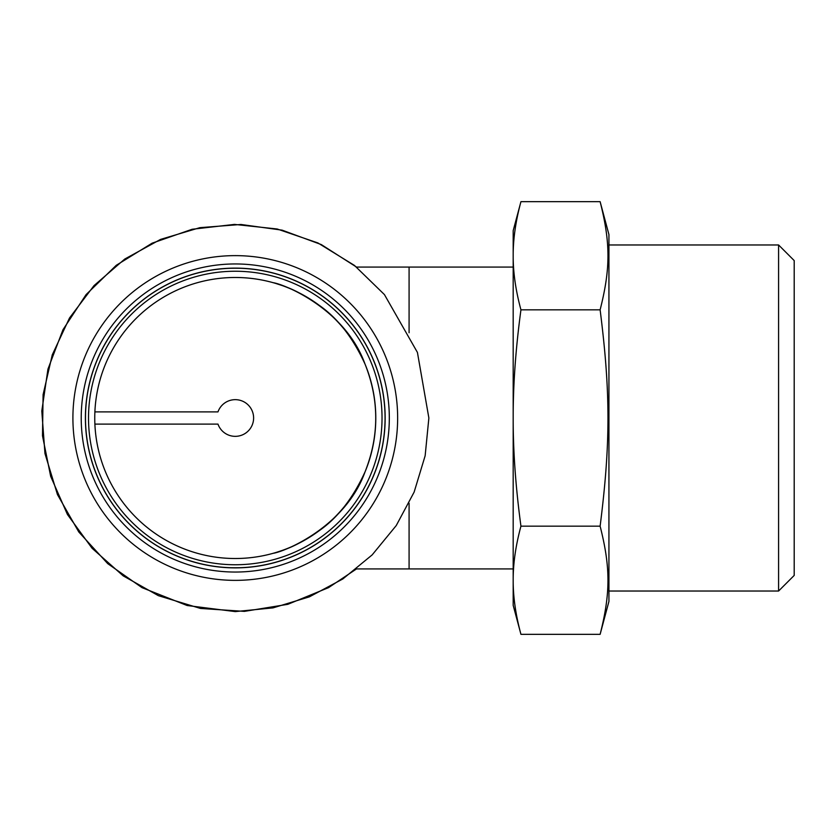 <?xml version="1.0" encoding="UTF-8"?>
<svg xmlns="http://www.w3.org/2000/svg" width="836" height="836" viewBox="0 0 836 836"><rect width="100%" height="100%" fill="white"/><g stroke="black" fill="none" stroke-linecap="round" stroke-linejoin="round"><path stroke-width="1.25" d="M275.911 552.512L282.056 550.496M282.192 550.443C292.987 547.026 305.349 540.422 319.289 530.63C337.744 517.756 353.001 498.172 365.039 471.88C379.293 435.964 379.293 400.036 365.039 364.12C345.153 308.892 284.24 284.167 273.163 282.693M275.911 283.488L282.056 285.504M282.192 285.557C292.987 288.974 305.349 295.578 319.289 305.37C337.744 318.244 353.001 337.828 365.039 364.12C379.293 400.036 379.293 435.964 365.039 471.88C345.153 527.108 284.24 551.833 273.163 553.307M235.271 558.511A140.511 140.511 0 0 0 356.962 347.745A140.511 140.511 0 0 0 113.581 347.745A140.511 140.511 0 0 0 235.271 558.511M409.086 332.759L409.086 267.081L409.086 332.759M513.179 568.919L409.086 568.919L409.086 503.241L409.086 568.919L356.523 568.919L328.538 587.645L287.824 604.323L244.394 611.377L200.494 608.441L158.38 595.671L123.164 575.837L92.064 548.259L67.434 514.485L50.672 476.353L42.49 435.765L43.096 394.655L52.271 354.84L69.513 317.983L94.029 285.599L124.783 259.035L160.543 239.409L199.835 227.674L240.987 224.476L282.16 230.161L321.348 244.603L356.512 267.081M217.977 411.887L94.886 411.887L217.977 411.887A18.34 18.34 0 0 1 246.181 403.255A18.34 18.34 0 0 1 246.181 432.745A18.34 18.34 0 0 1 217.977 424.113L94.886 424.113L217.977 424.113M382.031 418A146.76 146.76 0 0 0 161.891 290.907A146.76 146.76 0 0 0 161.891 545.093A146.76 146.76 0 0 0 382.031 418A146.76 146.76 0 0 0 161.891 290.907A146.76 146.76 0 0 0 161.891 545.093A146.76 146.76 0 0 0 382.031 418M94.886 424.113A140.511 140.511 0 0 0 238.333 558.479A140.511 140.511 0 0 0 375.782 418A140.511 140.511 0 0 0 238.333 277.521A140.511 140.511 0 0 0 94.886 411.887M385.156 418A149.884 149.884 0 0 0 160.334 288.201A149.884 149.884 0 0 0 160.334 547.799A149.884 149.884 0 0 0 385.156 418M389.315 418A154.043 154.043 0 0 0 158.244 284.595A154.043 154.043 0 0 0 158.244 551.405A154.043 154.043 0 0 0 389.315 418M520.943 634.336C515.707 614.982 513.116 596.956 513.179 580.247C513.116 563.548 515.707 545.521 520.943 526.168L600.123 526.168C610.583 567.529 610.583 592.975 600.123 634.336L520.943 634.336L513.179 605.348L513.179 418C513.116 384.591 515.707 348.528 520.943 309.832L600.123 309.832C610.583 392.554 610.583 443.446 600.123 526.168M520.943 526.168C515.707 487.472 513.116 451.409 513.179 418L513.179 255.753C513.116 239.044 515.707 221.017 520.943 201.664L600.123 201.664C610.583 243.025 610.583 268.471 600.123 309.832M520.943 309.832C515.707 290.479 513.116 272.452 513.179 255.753L513.179 230.652L520.943 201.664M600.123 201.664L608.932 234.561L608.932 601.439L600.123 634.336M608.932 591.031L778.588 591.031L778.588 244.969L608.932 244.969M778.588 244.969L794.2 260.581L794.2 575.419L778.588 591.031M385.062 418A149.79 149.79 0 0 0 160.376 288.284A149.79 149.79 0 0 0 160.376 547.716A149.79 149.79 0 0 0 385.062 418M397.643 418A162.372 162.372 0 0 0 154.085 277.385A162.372 162.372 0 0 0 154.085 558.615A162.372 162.372 0 0 0 397.643 418M513.179 267.081L356.533 267.081M428.868 418L417.425 352.426L384.435 294.596L354.443 265.42L317.91 242.942L277.165 228.991L234.508 224.403L192.144 229.263L152.131 243.171L116.256 265.305L86.098 294.596L62.982 329.708L47.955 369.094L41.8 411.009L44.956 453.52L57.454 494.567L78.793 531.978L107.729 563.642L142.005 587.645L187.128 605.515L235.271 611.597L273.038 607.876L309.362 596.862L342.823 578.972L372.166 554.895L396.243 525.551L414.133 492.09L425.148 455.766L428.868 418"/></g></svg>
